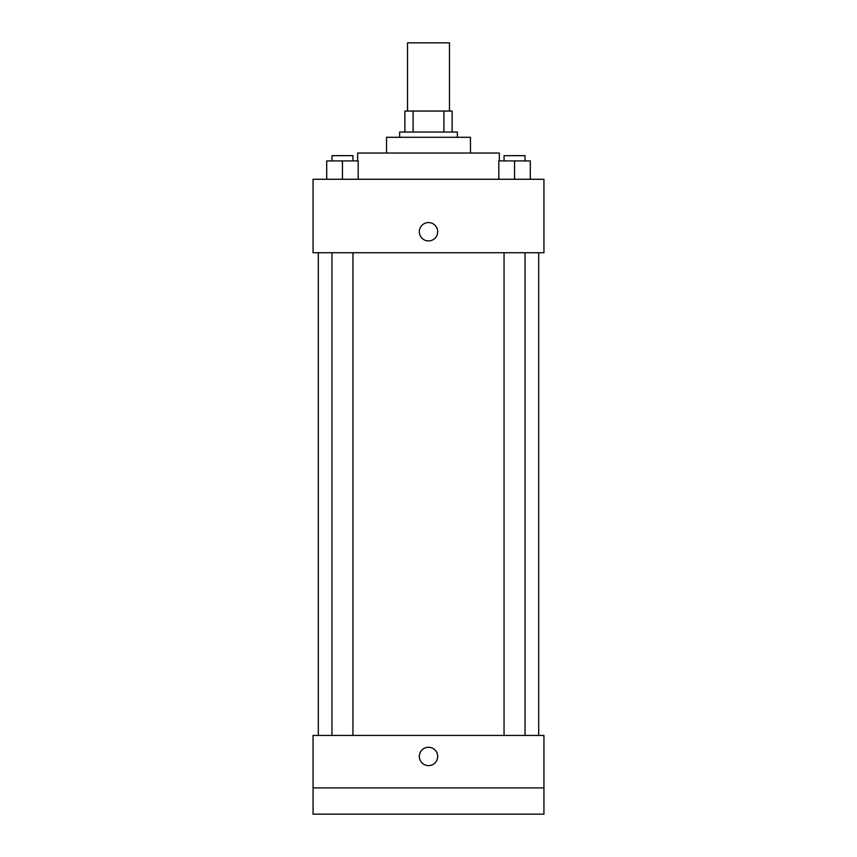 <?xml version="1.0" encoding="UTF-8"?>
<svg xmlns="http://www.w3.org/2000/svg" width="857" height="857" viewBox="0 0 857 857"><rect width="100%" height="100%" fill="white"/><g stroke="black" fill="none" stroke-linecap="round" stroke-linejoin="round"><path stroke-width="1.29" d="M449.486 111.056L449.486 42.85L407.514 42.85L407.514 111.056M413.106 132.053L413.106 111.056L404.89 111.056L404.89 132.053L404.89 111.056M413.106 111.056L452.11 111.056L452.11 132.053M443.894 132.053L443.894 111.056M399.641 137.291L399.641 132.053L457.359 132.053L457.359 137.291M386.528 153.039L386.528 137.291L470.472 137.291L470.472 153.039M357.669 160.902L357.669 153.039L499.331 153.039L499.331 160.902M313.062 179.274L543.938 179.274L543.938 252.729L313.062 252.729L313.062 179.274M428.5 240.924A9.181 9.181 0 0 1 420.551 227.148A9.181 9.181 0 0 1 436.449 227.148A9.181 9.181 0 0 1 428.5 240.924M313.062 735.445L543.938 735.445L543.938 814.15L313.062 814.15L313.062 735.445M428.5 765.612A9.181 9.181 0 0 1 420.551 751.846A9.181 9.181 0 0 1 436.449 751.846A9.181 9.181 0 0 1 428.5 765.612M313.062 787.915L543.938 787.915M498.806 179.274L498.806 160.902L530.29 160.902L530.29 179.274L530.29 160.902M514.554 179.274L514.554 160.902M525.041 160.902L525.041 155.663L504.055 155.663L504.055 160.902M326.71 179.274L326.71 160.902L358.194 160.902L358.194 179.274L358.194 160.902M342.446 179.274L342.446 160.902M352.945 160.902L352.945 155.663L331.959 155.663L331.959 160.902M538.689 735.445L538.689 252.729M318.311 735.445L318.311 252.729M504.055 252.729L504.055 735.445M525.041 252.729L525.041 735.445M352.945 735.445L352.945 252.729M331.959 735.445L331.959 252.729"/></g></svg>
